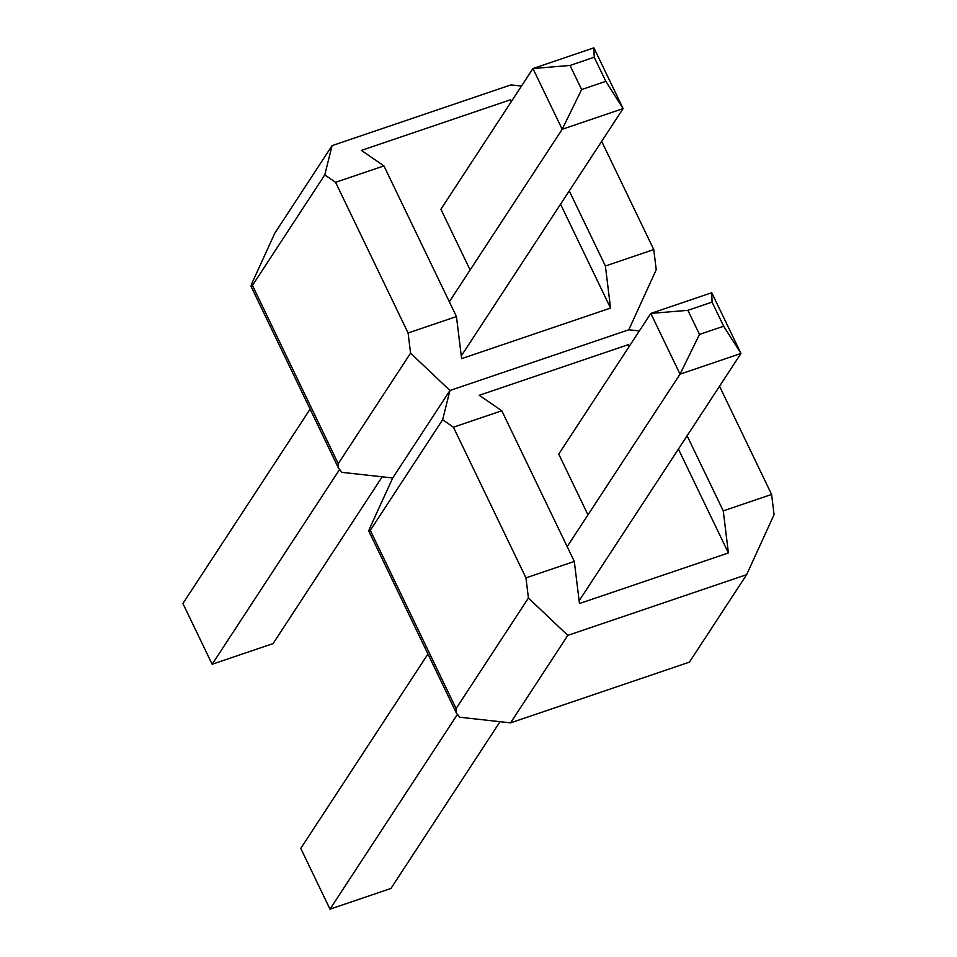 <?xml version="1.0" encoding="UTF-8"?>
<svg xmlns="http://www.w3.org/2000/svg" width="957" height="957" viewBox="0 0 957 957"><rect width="100%" height="100%" fill="white"/><g stroke="black" fill="none" stroke-linecap="round" stroke-linejoin="round"><path stroke-width="1.44" d="M712.068 302.113L687.892 310.319L699.483 334.424L723.671 326.217L712.068 302.113L711.745 292.734L650.808 313.418L687.892 310.319M723.671 326.217L740.969 353.468L711.745 292.734M587.969 514.83L558.744 454.097L650.808 313.418L680.044 374.151L699.483 334.424M567.178 546.65L680.044 374.151L740.969 353.468L579.129 600.829M500.044 721.698L390.935 888.467L329.998 909.15L300.773 848.416L427.958 654.014M329.998 909.15L457.338 714.532M605.817 81.333L581.641 89.551L570.037 65.447L594.213 57.229L605.817 81.333L623.115 108.584L562.19 129.279L532.953 68.533L593.89 47.85L623.115 108.584L461.274 355.944M382.19 476.813L273.08 643.582L212.155 664.266L339.484 469.66M581.641 89.551L562.19 129.279L449.323 301.766M310.104 409.141L182.919 603.532L212.155 664.266M570.037 65.447L532.953 68.533L440.926 209.2M594.213 57.229L593.89 47.85M719.532 386.233L771.605 494.458L774.081 514.627L746.639 574.655L689.411 662.136L510.571 722.858L459.779 717.236L456.417 713.109L456.094 708.587L528.42 598.029L525.943 577.861L453.427 427.193L442.624 419.764L449.946 390.504L392.717 477.974L341.924 472.363L338.563 468.236L338.24 463.702L410.565 353.157L408.089 332.988L335.584 182.309L324.77 174.892L332.091 145.62L510.93 84.898L521.481 86.07M456.094 708.587L370.299 530.322L368.971 531.422M442.624 419.764L370.299 530.322C368.923 532.295 368.589 531.925 369.282 529.221L392.717 477.974L449.946 390.504L628.785 329.782L639.336 330.943M746.639 574.655L567.8 635.376L510.571 722.858M453.427 427.193L501.791 410.768L479.242 395.289L628.187 344.711L629.67 345.728M601.678 141.361L653.763 249.574L656.227 269.742L628.785 329.782L449.946 390.504L410.565 353.157M525.943 577.861L574.308 561.448L501.791 410.768M687.114 435.782L723.253 510.871L771.605 494.458M628.187 344.711L629.096 346.601M678.417 449.084L728.409 552.955L723.253 510.871M574.308 561.448L579.463 603.532L728.409 552.955M528.42 598.029L567.8 635.376M338.24 463.702L252.445 285.437L251.117 286.538M324.77 174.892L252.445 285.437C251.069 287.411 250.734 287.052 251.44 284.337L274.862 233.101L332.091 145.62M335.584 182.309L383.936 165.896L361.387 150.405L510.332 99.827L511.816 100.844M408.089 332.988L456.453 316.564L383.936 165.896M569.259 190.91L605.398 265.998L653.763 249.574M510.332 99.827L511.241 101.717M560.563 204.2L610.554 308.07L605.398 265.998M456.453 316.564L461.609 358.648L610.554 308.07M470.114 269.958L440.89 209.212M456.202 712.702L369.007 531.518M338.347 467.829L251.153 286.633"/></g></svg>
